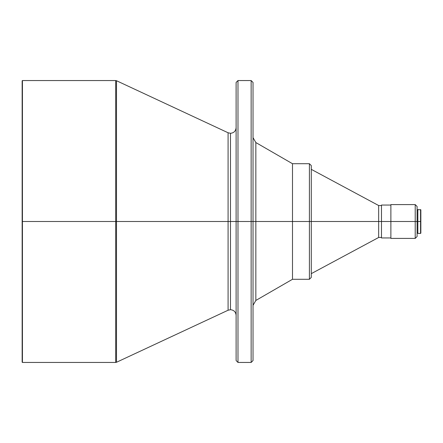 <?xml version="1.0" encoding="UTF-8"?>
<svg xmlns="http://www.w3.org/2000/svg" width="443" height="443" viewBox="0 0 443 443"><rect width="100%" height="100%" fill="white"/><g stroke="black" fill="none" stroke-linecap="round" stroke-linejoin="round"><path stroke-width="0.66" d="M228.09 132.767L116.492 80.726L116.492 221.5L228.09 221.5L228.09 132.767L228.09 310.233L228.09 221.5L230.476 221.5L230.476 133.293L230.476 221.5L228.09 221.5L228.09 132.767L230.476 133.293C233.898 132.961 235.776 131.078 236.113 127.656M230.476 221.5L230.476 309.707L230.476 221.5L236.113 221.5L236.113 82.431L236.113 221.5L251.148 221.5L251.148 80.548L251.148 221.5L309.408 221.5L309.408 163.711L309.408 221.5L420.85 221.5L420.85 209.849L420.85 221.5L420.568 221.5L420.568 209.567L420.568 221.5L417.09 221.5L417.09 206.466L417.09 221.5L415.213 221.5L415.213 204.588L415.213 221.5L378.66 221.5L378.66 205.524L378.66 221.5L311.285 221.5L311.285 165.588L311.285 277.412L311.285 221.5L309.408 221.5L309.408 163.711L311.285 165.588L311.285 277.412L309.408 279.289L309.408 221.5L292.491 221.5L292.491 163.711L292.491 221.5L255.844 221.5L255.844 300.448L255.844 142.552L255.844 221.5L253.025 221.5L253.025 82.431L253.025 360.569L253.025 221.5L251.148 221.5L251.148 80.548L253.025 82.431L253.025 360.569L251.148 362.452L251.148 221.5L237.991 221.5L237.991 80.548L237.991 362.452L237.991 221.5L230.476 221.5L230.476 309.707L230.476 133.293L230.476 221.5M417.843 233.433L417.843 209.567L417.843 233.433L420.568 233.433L420.568 221.5L420.568 233.433L420.85 221.5L420.85 233.151M390.876 238.412L390.876 204.588L390.876 238.412L415.213 238.412L415.213 221.5L415.213 238.412L417.09 236.534L417.09 221.5L417.09 236.534M381.478 237.946L381.478 205.054L381.478 237.946L390.876 237.946M309.408 163.711L292.491 163.711L255.844 142.552L255.844 300.448L253.025 305.332M251.148 80.548L237.991 80.548L237.991 362.452L236.113 360.569L236.113 359.899L236.113 360.569M116.492 362.274L228.09 310.233L228.09 221.5L116.492 221.5L116.492 80.726L116.492 362.274L116.492 221.5L115.701 221.5L115.701 80.548L115.701 221.5L116.492 221.5L116.492 362.274L115.701 362.452L115.701 80.548L116.492 80.726M22.432 221.5L115.701 221.5L22.432 221.5L22.432 80.548L22.432 221.5L22.15 221.5L22.432 221.5L22.432 362.452L22.432 221.5M115.701 80.548L22.432 80.548L22.15 80.831L22.15 362.169L22.432 362.452L115.701 362.452M22.15 80.831L22.15 221.5M115.701 221.5L115.701 362.452L115.701 221.5M237.991 80.548L236.113 82.431L236.113 359.899M236.113 221.5L236.113 360.569L236.113 221.5M251.148 221.5L251.148 362.452L251.148 221.5M255.844 300.448L292.491 279.289L292.491 221.5L292.491 279.289L309.408 279.289M309.408 221.5L309.408 279.289L309.408 221.5M311.285 273.652L378.66 237.476L378.66 221.5L378.66 237.476L381.478 237.476M381.478 230.637L381.478 230.183M228.09 310.233L230.476 309.707C233.898 310.039 235.776 311.922 236.113 315.344M417.843 209.567L420.85 209.849M417.09 210.037L417.843 210.037M390.876 204.588L415.213 204.588L417.09 206.466M381.478 205.054L390.876 205.054M311.285 169.348L378.66 205.524L381.478 205.524M237.991 362.452L251.148 362.452M255.844 142.552L253.025 137.668M417.09 232.963L417.843 232.963"/></g></svg>
